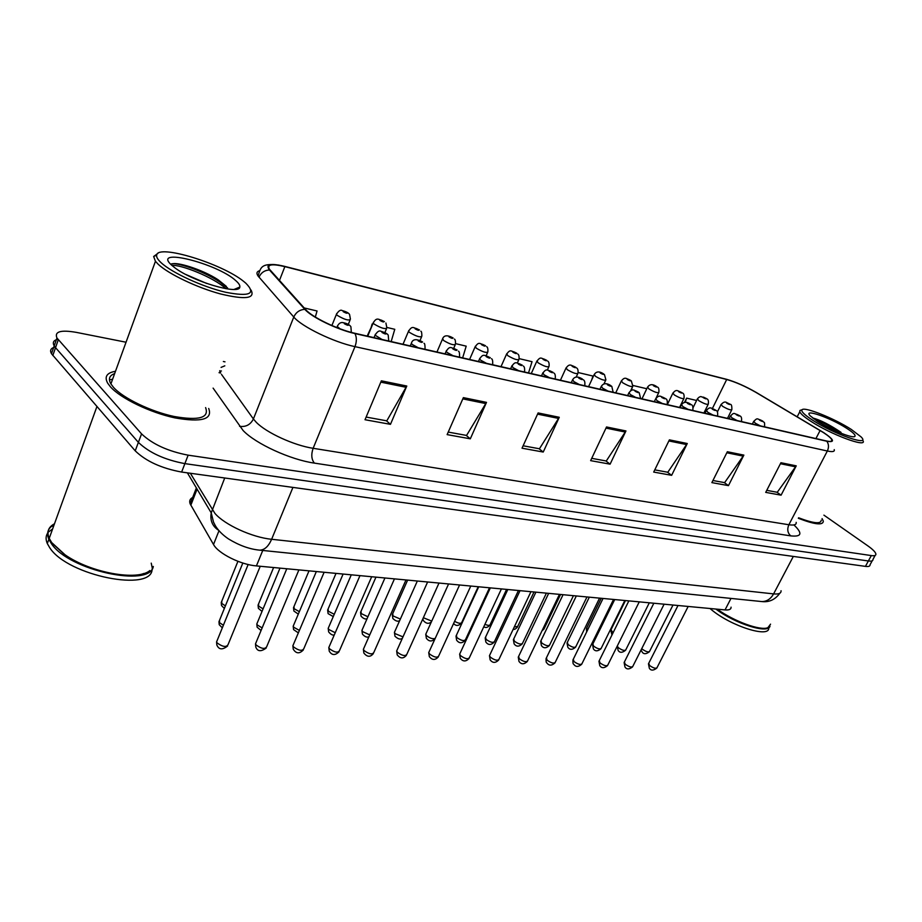 <?xml version="1.0" encoding="UTF-8"?>
<svg xmlns="http://www.w3.org/2000/svg" width="922" height="922" viewBox="0 0 922 922"><rect width="100%" height="100%" fill="white"/><g stroke="black" fill="none" stroke-linecap="round" stroke-linejoin="round"><path stroke-width="1.38" d="M731.065 607.16C731.169 609.327 729.152 610.237 725.038 609.915L256.42 565.912C240.654 564.702 218.237 553.488 213.512 544.499L190.163 503.896C189.091 501.026 189.92 498.883 192.663 497.488M115.481 371.289C106.768 372.776 104.174 376.741 107.69 383.195L110.386 386.767C120.609 398.396 150.298 412.699 175.088 417.92C201.595 422.53 212.798 419.395 208.706 408.481C212.798 419.395 201.595 422.53 175.088 417.92C150.298 412.699 120.609 398.396 110.386 386.767L107.69 383.195C104.174 376.741 106.768 372.776 115.481 371.289M112.611 379.196L109.441 379.922L112.611 379.196M823.461 432.602C828.359 435.806 831.171 438.25 831.886 439.932C832.382 441.523 830.549 441.857 826.366 440.947L354.532 333.199C337.625 329.534 312.016 317.145 305.643 309.573L269.42 269.201C266.827 264.43 271.967 263.577 284.852 266.631L726.697 379.507C735.641 382.042 745.391 386.341 755.948 392.403L823.461 432.602M823.842 432.695L756.224 392.438C745.702 386.387 735.883 382.031 726.755 379.357L284.472 266.32C270.238 263 265.236 264.211 269.478 269.985L304.848 309.343C311.371 317.099 337.636 329.811 354.97 333.557L826.827 441.246C835.251 442.664 834.249 439.806 823.842 432.695M55.043 347.052C50.802 348.136 49.615 350.348 51.482 353.714L135.223 450.846L138.381 442.376C149.226 452.748 164.727 459.824 184.884 463.628L868.374 560.979C871.578 561.406 873.111 560.876 872.973 559.389C873.111 560.876 871.578 561.406 868.374 560.979L184.884 463.628C164.727 459.824 149.226 452.748 138.381 442.376L55.539 347.663L138.381 442.376L141.562 433.882C152.441 444.197 167.977 451.284 188.146 455.168L871.302 555.574C874.505 556.024 876.038 555.505 875.888 554.03C875.485 552.094 872.788 549.362 867.809 545.836L823.911 515.144M57.879 339.284C53.534 340.299 52.312 342.5 54.214 345.877L55.539 347.663L54.214 345.877L56.957 338.005L141.562 433.882M381.362 380.821L365.02 419.729L390.467 424.339L406.786 386.03L381.362 380.821M366.138 417.067L386.802 420.847L406.786 386.03M386.422 420.778L390.467 424.339M463.363 397.624L447.124 434.619L470.312 438.826L486.505 402.372L463.363 397.624M448.242 432.084L466.567 435.438L486.505 402.372M466.175 435.368L470.312 438.826M538.114 412.941L522.025 448.196L543.231 452.045L559.262 417.286L538.114 412.941M523.131 445.787L539.439 448.772L559.262 417.286M539.047 448.703L543.231 452.045M780.934 462.717L765.709 492.383L781.084 495.172L796.239 465.852L780.934 462.717M766.758 490.354L777.258 492.279L796.239 465.852M776.877 492.21L781.084 495.172M727.343 451.734L711.876 482.621L728.461 485.629L743.858 455.111L727.343 451.734M712.937 480.512L724.623 482.644L743.858 455.111M724.243 482.575L728.461 485.629M669.395 439.852L653.698 472.076L671.642 475.326L687.27 443.517L669.395 439.852M654.781 469.874L667.805 472.248L687.27 443.517M667.413 472.179L671.642 475.326M606.526 426.967L590.633 460.643L610.099 464.169L625.946 430.943L606.526 426.967M591.717 458.338L606.284 461L625.946 430.943M605.892 460.931L610.099 464.169M798.325 518.279C814.714 524.583 823.058 525.552 823.323 521.184L822.078 518.602L823.323 521.184C823.058 525.552 814.714 524.583 798.325 518.279M224.98 361.827L223.355 361.505M126.037 342.223L76.249 332.358C60.691 329.696 54.26 331.586 56.957 338.005M372.719 324.106L367.163 336.081M391.17 341.566L394.777 329.304L386.952 327.46M315.324 317.03L317.053 310.979L304.179 307.948M591.693 379.933L592.938 376.038L578.163 372.546M646.795 388.738L633.034 385.488M696.606 400.482L686.602 398.12L684.527 402.384M462.637 357.886L466.198 346.153L455.629 343.652M528.525 372.926L532.04 361.678L519.178 358.646M632.365 387.182L631.293 390.467M686.602 398.12L685.219 402.303M372.165 323.979L370.69 329.027M135.223 450.846C146.01 461.265 161.488 468.341 181.634 472.052L865.435 566.373C868.651 566.788 870.195 566.235 870.057 564.725L872.2 560.795M812.351 420.006C833.937 434.285 871.474 447.17 861.125 436.936L851.248 429.398C834.191 418.358 804.433 406.441 802.036 409.76C800.838 411.293 804.272 414.704 812.351 420.006M801.495 409.933L799.939 410.44L799.766 411.777C800.63 413.851 804.272 416.986 810.692 421.17C830.641 434.389 866.68 447.862 863.13 440.923M798.579 517.784C813.492 523.431 821.041 524.226 821.237 520.192M717.258 609.188C733.947 621.37 760.5 631.017 767.888 627.686L770.55 624.159M716.797 609.142C733.255 621.336 760.005 631.155 767.404 627.813M715.852 609.05C735.387 623.883 768.291 634.163 769.997 626.188M709.998 608.497L711.185 609.488C730.904 626.257 770.308 638.566 768.718 627.744M846.673 428.292C830.342 417.643 802.394 407.997 810.219 415.834L817.169 421.17C829.938 429.571 853.092 438.884 854.901 436.383C855.87 435.161 853.127 432.464 846.673 428.292M841.014 432.349C829.742 424.765 820.246 419.948 812.524 417.897M818.494 422.011L833.476 430.009M813.492 418.646C821.029 421.354 829.835 426.068 839.907 432.81M161.073 262.666C171.826 272.785 202.944 287.03 225.786 292.286C249.77 296.919 256.42 293.864 245.736 283.112L243.777 281.498C222.329 263.704 157.489 243.696 156.659 255.198C156.291 257.088 157.766 259.578 161.073 262.666M157.846 253.446L153.651 256.477L155.438 261.295L158.238 264.303C168.588 274.053 197.02 287.606 220.335 293.899C245.229 299.904 255.463 298.624 251.038 290.05M114.639 373.606C109.349 375.508 108.105 378.942 110.905 383.909L113.464 387.309C123.087 398.2 150.885 411.581 174.097 416.479C198.945 420.812 209.444 417.862 205.594 407.616M54.49 523.777C48.313 527.061 46.561 531.925 49.212 538.356L51.667 542.551L65.082 554.813C90.644 572.908 137.758 581.217 149.883 570.545M52.001 543.081L65.278 555.217C87.578 570.879 127.593 579.88 144.016 573.426M54.144 524.71L51.183 526.669C47.437 529.92 46.676 534.126 48.866 539.301L51.321 543.507C68.62 570.476 150.171 587.982 153.306 566.454M47.667 533.077C45.708 536.028 45.581 539.52 47.322 543.577L49.765 547.783C67.836 576.02 153.006 592.604 152.084 568.886M152.153 567.606L151.243 563.146M185.783 274.456L206.735 283.492M235.894 280.737C217.408 263.392 151.001 246.785 171.711 265.236L174.477 267.507C191.914 281.302 239.628 295.34 239.812 287.065C240.193 285.486 238.89 283.377 235.894 280.737M226.351 286.385L218.041 279.712C202.172 269.305 175.353 261.11 171.573 264.245L170.777 264.337M52.635 528.894L48.486 532.029M54.098 524.849L51.851 526.416M171.965 265.467C180.216 264.291 212.924 276.854 225.982 288.701M170.731 264.28C174.166 261.272 202.563 270.365 219.678 281.89L227.63 288.01M730.996 598.413L725.038 609.915M197.089 489.133L190.819 505.233M218.641 531.625L213.512 544.499M262.747 550.469L256.42 565.912M793.923 524.929C802.785 533.377 801.725 537.03 790.753 535.878L314.379 463.109C311.44 459.421 311.025 454.477 313.134 448.299L788.863 524.745C794.13 525.528 796.573 524.733 796.182 522.359M314.379 463.109C290.626 459.79 255.648 443.793 243.108 430.516L213.109 388.116M304.848 309.343C299.696 309.677 296.008 312.235 293.784 317.03L253.4 418.98L256.27 422.299C266.435 432.787 294.176 445.476 313.134 448.299L354.97 346.637C333.787 342.223 301.575 326.607 293.784 317.03L258.056 276.012C256.235 273.304 256.731 271.541 259.531 270.734M269.478 269.985C264.556 270.25 261.064 272.658 259.001 277.211M354.97 333.557C356.802 337.291 356.802 341.647 354.97 346.637L827.345 451.008C829.005 447.401 828.832 444.139 826.827 441.246M834.237 449.636C834.836 451.653 832.531 452.103 827.345 451.008L788.863 524.745C786.962 529.274 787.584 532.985 790.753 535.878M188.146 455.168L181.634 472.052M871.302 555.574L865.435 566.373M58.293 339.78L52.808 355.523M224.818 365.827L221.084 367.394M219.816 370.69L220.646 373.053M221.499 374.401L253.4 418.98C250.461 424.731 245.851 427.186 239.559 426.321M284.852 266.631L279.458 280.461M820.096 430.516L815.924 438.561M726.697 379.507L712.395 408.504M605.996 428.108L625.312 432.061M668.853 440.947L686.648 444.577M726.813 452.771L743.247 456.125M780.427 463.72L795.64 466.832M537.561 414.139L558.64 418.438M462.809 398.88L485.871 403.594M380.809 382.146L406.141 387.309M190.347 473.251L214.907 513.37C224.599 524.791 252.271 537.434 271.633 539.278L773.604 593.895C778.744 594.39 781.234 593.33 781.049 590.725M793.323 556.427L773.604 593.895C770.654 599.069 766.689 601.617 761.722 601.559L760.8 601.455M224.726 477.999L211.23 512.874C209.939 520.469 212.417 526.289 218.641 530.334M220.669 372.995L219.044 372.684M187.385 472.848L211.23 512.874L213.524 522.152L215.448 525.897C218.433 530.715 222.79 535.071 228.495 538.932C239.271 545.49 249.689 549.235 259.739 550.157C264.522 550.054 268.486 546.423 271.633 539.278L292.931 487.404M779.828 593.238C775.16 599.669 769.132 602.446 761.722 601.559L258.782 550.054M648.731 663.275L649.618 665.523C653.444 668.196 655.934 668.876 657.063 667.574L688.169 606.457M641.758 648.615L642.346 649.215C646.092 651.808 648.535 652.488 649.641 651.243L673.002 605.028M762.886 421.216C764.108 423.336 764.811 420.501 764.58 426.552L764.534 426.828M760.373 425.872L755.314 423.221L753.747 421.273M759.636 420.202C762.217 421.561 763.047 421.757 762.125 420.789C759.555 419.429 758.725 419.233 759.636 420.202M610.986 629.795L613.061 632.803M730.212 404.366C731.423 404.124 731.964 405.876 731.849 409.61C730.8 410.371 727.712 409.276 722.56 406.291L721.085 404.435M726.882 403.306C729.429 404.654 730.282 404.85 729.429 403.917C726.882 402.58 726.04 402.372 726.882 403.306M624.401 661.973L625.243 664.255C629.15 666.998 631.697 667.678 632.849 666.295L664.117 604.198M599.265 660.636L600.049 662.941C604.06 665.753 606.664 666.433 607.852 664.969L639.257 601.859M573.3 659.253L574.026 661.581C578.129 664.474 580.791 665.142 582.013 663.598L613.556 599.45M546.435 657.824L547.103 660.175C551.31 663.149 554.041 663.817 555.309 662.18L586.98 596.949M617.279 646.034L618.362 647.705C622.2 650.367 624.69 651.047 625.842 649.733L649.307 602.804M739.79 415.88C741.357 416.341 741.91 418.127 741.461 421.227L741.403 421.55M737.104 420.559L731.987 417.873L730.466 415.914M736.401 414.808C739.006 416.179 739.87 416.387 738.971 415.407C736.378 414.036 735.514 413.828 736.401 414.808M592.858 643.971L593.618 646.149C597.548 648.892 600.095 649.561 601.271 648.178L624.828 600.51M715.91 410.359C717.42 410.774 717.961 412.572 717.547 415.73L717.489 416.087M713.04 415.061L707.866 412.33L706.39 410.371M712.372 409.23C715.011 410.624 715.898 410.832 715.046 409.841C712.406 408.458 711.519 408.25 712.372 409.23M567.353 642.346L568.067 644.547C572.078 647.359 574.694 648.028 575.893 646.564L599.554 598.136M691.223 404.654C692.653 405.012 693.194 406.809 692.825 410.048L692.745 410.428M688.146 409.38L682.902 406.614L681.496 404.643M687.524 403.456C690.186 404.873 691.108 405.081 690.278 404.09C687.616 402.683 686.694 402.465 687.524 403.456M586.715 628.009L587.533 630.152M706.713 398.788C708.177 399.168 708.718 400.92 708.315 404.043C707.255 404.862 704.085 403.744 698.818 400.69L697.401 398.823M703.244 397.67C705.814 399.019 706.69 399.238 705.86 398.292C703.29 396.933 702.426 396.725 703.244 397.67M682.418 393.014C683.836 393.348 684.355 395.1 684.009 398.292C682.914 399.157 679.675 398.027 674.282 394.904L672.91 393.026M678.799 391.827C681.404 393.21 682.315 393.417 681.519 392.472C678.915 391.101 678.016 390.882 678.799 391.827M561.659 626.165L561.383 626.879M542.747 629.219L544.303 628.366L560.564 594.471M657.305 387.056C658.665 387.344 659.172 389.107 658.861 392.334C657.743 393.268 654.413 392.115 648.904 388.911L647.59 387.033M653.525 385.788C656.164 387.194 657.098 387.413 656.326 386.456C653.698 385.062 652.764 384.843 653.525 385.788M514.28 626.972L517.726 626.407L534.022 591.982M631.328 380.89L632.838 386.18C631.685 387.159 628.285 386.007 622.627 382.711L621.382 380.832M627.363 379.541C630.037 380.959 631.005 381.189 630.268 380.233C627.605 378.815 626.637 378.585 627.363 379.541M540.995 640.663L541.652 642.888C545.766 645.78 548.44 646.437 549.685 644.893L573.426 595.681M665.661 398.753C667.021 399.019 667.54 400.816 667.24 404.159L667.148 404.585M662.376 403.502L657.063 400.678L655.715 398.707M661.8 397.474C664.497 398.915 665.454 399.134 664.647 398.143C661.95 396.702 661.005 396.483 661.8 397.474M518.648 656.337L519.259 658.723C523.569 661.777 526.37 662.434 527.672 660.705L559.458 594.367M489.882 654.804L489.478 655.669L490.423 657.213C494.849 660.359 497.73 661.016 499.056 659.172L530.957 591.693M460.078 653.225L459.652 654.159L460.562 655.657C465.103 658.896 468.053 659.541 469.436 657.582L501.418 588.916M429.191 651.577L428.73 652.592L429.606 654.032C434.274 657.374 437.305 658.008 438.722 655.934L470.785 586.035M513.75 638.923L514.349 641.182C518.567 644.144 521.31 644.801 522.578 643.164L546.4 593.146M639.2 392.657L640.617 398.523M635.684 397.405L630.314 394.547L629.023 392.565M635.154 391.285C637.886 392.749 638.877 392.979 638.116 391.977C635.385 390.513 634.394 390.283 635.154 391.285M485.56 637.125L486.113 639.407C490.435 642.45 493.247 643.107 494.561 641.366L518.441 590.518M611.793 386.341L613.142 392.253M608.013 391.078L602.573 388.174L601.363 386.191M607.54 384.877C610.306 386.353 611.332 386.595 610.606 385.58C607.84 384.105 606.826 383.863 607.54 384.877M456.39 635.27L456.874 637.575C461.311 640.709 464.192 641.355 465.552 639.511L489.501 587.798M583.372 379.806C584.652 380.521 585.124 382.307 584.802 385.166L584.64 385.742M579.327 384.532L573.818 381.581L572.677 379.587M578.901 378.216C581.701 379.726 582.762 379.968 582.082 378.954C579.293 377.455 578.232 377.213 578.901 378.216M426.183 633.345L425.757 634.29L426.598 635.673C429.848 638.266 432.706 639.188 435.184 638.439M553.88 373.03C555.079 373.675 555.54 375.461 555.251 378.366L555.056 378.988M549.547 377.732L543.968 374.735L542.897 372.742M549.189 371.312C552.024 372.845 553.119 373.099 552.485 372.085C549.662 370.552 548.555 370.298 549.189 371.312M484.914 624.332C488.222 625.681 489.997 625.692 490.25 624.378L506.593 589.4M604.429 374.516L605.892 379.795C604.717 380.844 601.225 379.68 595.428 376.291L594.241 374.401M600.28 373.076C602.976 374.516 603.979 374.758 603.288 373.79C600.591 372.35 599.588 372.119 600.28 373.076M454.604 621.324C458.741 623.583 461.15 623.894 461.841 622.269L478.207 586.738M576.561 367.913C577.817 368.581 578.29 370.333 577.979 373.18C576.769 374.297 573.196 373.122 567.237 369.641L566.131 367.751M572.216 366.368C574.936 367.832 575.985 368.085 575.328 367.117C572.608 365.654 571.571 365.412 572.216 366.368M423.348 617.728L431.738 621.105M547.68 361.09C548.878 361.735 549.339 363.475 549.051 366.322C547.806 367.521 544.13 366.322 538.022 362.738L536.973 360.848M543.116 359.419C545.87 360.905 546.953 361.17 546.343 360.191C543.588 358.716 542.516 358.451 543.116 359.419M397.152 649.872L396.667 650.967L397.486 652.361C402.292 655.796 405.415 656.418 406.879 654.217L438.999 583.05M363.902 648.108L363.383 649.284L364.155 650.621C369.1 654.171 372.315 654.77 373.825 652.442L405.991 579.95M329.361 646.276L328.808 647.544L329.534 648.811C334.628 652.476 337.948 653.064 339.503 650.586L371.693 576.734M293.461 644.374L292.873 645.746L293.553 646.933C298.797 650.713 302.22 651.278 303.822 648.65L336.023 573.38M256.109 642.392L255.498 643.867L256.12 644.974C261.525 648.881 265.063 649.422 266.723 646.633L298.901 569.9M217.223 640.341L216.578 641.919L217.143 642.945C222.732 646.967 226.386 647.498 228.103 644.524L260.235 566.269M394.87 631.363L394.42 632.365L395.227 633.702L402.995 636.86M523.27 365.999C524.376 366.576 524.814 368.339 524.572 371.289L524.341 371.981M518.625 370.667L512.966 367.624L511.987 365.631M518.325 364.144C521.195 365.7 522.348 365.965 521.76 364.939C518.89 363.395 517.749 363.13 518.325 364.144M362.404 629.3L361.931 630.383L362.692 631.662L369.734 634.889M491.472 358.716C492.406 359.015 492.821 360.756 492.705 363.936L492.429 364.686M486.482 363.326L480.754 360.225L479.544 359.004L479.855 358.232M486.251 356.699C489.167 358.278 490.354 358.554 489.824 357.529C486.92 355.95 485.733 355.673 486.251 356.699M328.716 627.156L328.209 628.32L328.923 629.542L335.228 632.723M458.418 351.155C459.237 351.328 459.605 353.045 459.559 356.284L459.237 357.102M453.048 355.696L447.251 352.538L446.121 351.374L446.444 350.544M452.898 348.954C455.848 350.556 457.082 350.844 456.62 349.807C453.682 348.205 452.437 347.917 452.898 348.954M293.726 624.932L293.196 626.188L293.864 627.34L299.396 630.394M424.028 343.318C424.685 343.295 425.03 344.966 425.065 348.32L424.696 349.219M418.242 347.744L412.376 344.54L411.316 343.445L411.661 342.546M418.185 340.886C421.17 342.523 422.46 342.823 422.057 341.785C419.084 340.149 417.793 339.849 418.185 340.886M257.376 622.627L256.812 623.975L257.422 625.058L262.148 627.905M381.996 339.469L375.07 335.182C377.305 331.54 379.265 330.249 380.982 331.321C385.177 332.542 387.597 333.822 388.22 335.17L388.738 341.002M382.031 332.485C385.05 334.144 386.387 334.456 386.053 333.418C383.045 331.759 381.696 331.447 382.031 332.485M374.044 337.648L375.427 334.213M219.563 620.229L219.528 622.673L223.378 625.243M339.999 328.774L337.279 326.572C338.443 323.876 340.103 322.527 342.246 322.504C346.66 323.219 349.542 324.625 350.902 326.722L351.34 332.404M344.332 323.726C347.387 325.42 348.781 325.743 348.528 324.705C345.485 323.011 344.079 322.688 344.332 323.726M336.864 327.587L337.659 325.535M392.703 613.729L393.072 615.942L400.367 619.054M517.726 354.013C518.832 354.544 519.259 356.272 519.028 359.211C517.749 360.479 513.969 359.269 507.699 355.581L506.731 353.691M512.92 352.216C515.721 353.725 516.839 353.99 516.274 353.011C513.485 351.513 512.367 351.236 512.92 352.216M360.986 611.39L361.286 613.626L367.913 616.76M486.643 346.684C487.646 347.121 488.049 348.839 487.876 351.824C486.551 353.172 482.667 351.95 476.213 348.147L475.326 346.269M481.584 344.724C484.407 346.257 485.571 346.534 485.064 345.554C482.241 344.033 481.077 343.756 481.584 344.724M328.105 608.981L328.336 611.228L334.271 614.283M454.362 339.077C455.203 339.284 455.583 340.979 455.503 344.148C454.143 345.577 450.143 344.344 443.505 340.437L442.698 338.547M449.014 336.945C451.884 338.512 453.082 338.8 452.633 337.809C449.775 336.265 448.576 335.977 449.014 336.945M293.991 606.469L294.153 608.739L299.35 611.655M420.812 331.205C421.504 331.228 421.861 332.877 421.861 336.161C420.455 337.683 416.329 336.438 409.495 332.404L408.469 331.344L408.78 330.525M415.154 328.866C418.058 330.445 419.314 330.744 418.922 329.765C416.029 328.186 414.773 327.886 415.154 328.866M258.575 603.875L258.667 606.157L263.093 608.866M385.915 323.023L386.86 327.852C385.396 329.477 381.143 328.209 374.102 324.048L373.156 323.057L373.479 322.181M379.922 320.453C382.861 322.055 384.163 322.377 383.852 321.386C380.924 319.784 379.61 319.473 379.922 320.453M221.787 601.179L221.799 603.472L225.394 605.892M331.885 325.524L336.38 314.437C338.605 310.783 340.564 309.504 342.246 310.587C346.384 311.717 348.827 313.031 349.588 314.54L350.418 319.196C348.896 320.925 344.505 319.646 337.256 315.359L336.38 314.437L336.726 313.492M343.238 311.694C346.211 313.33 347.571 313.653 347.329 312.662C344.355 311.025 342.996 310.702 343.238 311.694M196.386 487.945L190.163 503.896M831.886 439.932L831.16 441.327M278.986 265.11C260.419 262.77 260.776 267.956 258.056 276.012M875.128 555.413L872.973 559.389M219.655 371.105L221.441 370.99M51.482 353.714L54.214 345.877M678.004 605.5L648.466 663.817L649.342 668.266C650.92 670.743 653.41 670.686 656.81 668.093M649.411 651.739C646.068 654.286 643.637 654.355 642.092 651.935L641.055 649.998M752.364 424.051L753.574 421.642C757.826 417.09 756.904 419.095 762.39 420.87M611.978 634.981L610.733 630.314L625.439 600.568M727.493 418.369L731.665 409.967M717.351 412.019L720.912 404.793C725.626 399.41 726.605 403.444 729.694 404.009M653.836 603.23L624.113 662.561L624.966 666.998C626.66 669.568 629.207 669.522 632.584 666.86M628.862 600.879L598.954 661.27L599.784 665.672C601.617 668.369 604.21 668.335 607.575 665.58M603.046 598.459L572.954 659.933C572.781 662.653 573.046 664.117 573.749 664.301C575.743 667.125 578.394 667.113 581.713 664.255M576.331 595.946L546.078 658.562C545.951 661.374 546.204 662.814 546.838 662.883C548.959 665.845 551.679 665.845 554.986 662.883M625.589 650.264C622.269 652.891 619.78 652.949 618.12 650.436L617.279 646.092M729.072 418.726L730.282 416.306C734.419 411.661 733.716 413.69 739.248 415.499M601.006 648.742C597.698 651.451 595.151 651.497 593.376 648.881L592.558 644.559L614.709 599.554M704.996 413.229L706.194 410.786C710.286 405.473 711.577 408.884 715.322 409.944M575.616 647.175C572.343 649.975 569.738 649.998 567.825 647.267L567.03 642.98L589.308 597.168M680.09 407.547L681.289 405.092C683.444 401.715 686.544 401.416 690.578 404.193M703.924 412.987L708.131 404.435M693.079 407.685L697.216 399.214C698.277 397.636 699.487 396.748 700.858 396.575L706.148 398.385M586.657 631.939L586.438 628.562L601.236 598.286M679.572 407.42L683.801 398.707M667.321 404.631L672.726 393.452C676.644 388.116 678.027 391.516 681.807 392.576M544.026 628.988L541.998 630.798M656.084 398.131L658.642 392.795M641.977 398.834L647.382 387.482C649.457 384.094 652.546 383.794 656.648 386.56M517.426 627.075C515.571 629.104 514.176 629.807 513.231 629.196M630.648 390.801L632.607 386.664M615.735 392.841L621.163 381.316C625.047 375.819 626.487 379.092 630.602 380.348M853.853 436.705L854.901 436.383M797.196 416.779L799.766 411.777M802.036 409.76L799.939 410.44M234.119 289.416L239.812 287.065M47.322 543.577L48.866 539.301M49.212 538.356L96.925 406.544M110.905 383.909L155.438 261.295M156.659 255.198L153.651 256.477M218.041 279.712L219.678 281.89M549.385 645.55C546.124 648.454 543.473 648.466 541.41 645.596L540.661 641.355L563.054 594.702M654.32 401.658L655.496 399.191C659.472 393.671 660.913 397.025 664.969 398.246M548.671 593.353L518.268 657.144L518.982 661.408C521.287 664.52 524.065 664.543 527.326 661.466M520.031 590.668L489.478 655.669L490.147 659.864C492.613 663.149 495.471 663.195 498.698 660.002M490.354 587.879L459.652 654.159L460.274 658.273C462.948 661.731 465.875 661.8 469.056 658.481M459.571 584.986L428.73 652.592L429.318 656.602C432.211 660.267 435.219 660.359 438.319 656.902M522.267 643.879C519.04 646.887 516.32 646.875 514.107 643.856L513.393 639.672L535.901 592.154M627.617 395.561L628.792 393.083C632.746 387.482 634.221 390.767 638.439 392.081M494.227 642.138C491.046 645.262 488.257 645.239 485.859 642.058L485.191 637.932L507.815 589.515M599.957 389.245L601.109 386.756C603.103 383.079 606.388 382.734 610.963 385.696M465.195 640.341C462.049 643.591 459.191 643.533 456.62 640.191L455.998 636.145L478.725 586.784M571.271 382.688L572.412 380.21C574.314 376.418 577.668 376.049 582.462 379.08M435.138 638.473C432.026 641.85 429.099 641.781 426.344 638.243L425.757 634.29L448.588 583.96M541.502 375.888L542.62 373.398C546.665 367.89 546.769 370.045 552.889 372.211M489.939 625.093C487.669 627.594 485.617 628.136 483.808 626.718M603.956 383.944L605.65 380.325M588.582 386.641L594.022 374.931C595.969 371.347 599.173 371.001 603.633 373.906M461.519 623.042C458.614 626.05 455.975 626.211 453.601 623.514M576.181 377.086L577.725 373.756M560.438 380.221L565.889 368.316C569.761 362.623 571.26 365.792 575.697 367.233M431.358 621.935C428.753 624.079 426.137 623.687 423.509 620.748L422.795 618.95M547.322 370.137L548.763 366.944M531.268 373.56L536.719 361.459C540.834 356.065 540.661 358.232 546.734 360.318M427.624 581.989L396.667 650.967L397.198 654.862C400.321 658.746 403.41 658.873 406.452 655.254M394.455 578.866L363.383 649.284L363.856 653.041C367.187 657.156 370.356 657.328 373.375 653.56M359.972 575.639L328.808 647.544L329.235 651.151C331.839 655.415 335.101 655.623 339.031 651.785M324.118 572.262L292.873 645.746L293.242 649.157C296.089 653.733 299.454 653.986 303.338 649.941M286.788 568.759L255.498 643.867L255.797 647.083C257.526 651.543 260.995 651.866 266.216 648.028M248.145 564.506L216.578 641.919L216.82 644.904C218.779 649.733 222.363 650.114 227.573 646.034M402.361 638.278C400.448 639.799 397.981 639.107 394.962 636.215L394.42 632.365L417.343 581.021M510.581 368.835L511.698 366.345C515.732 360.652 516.02 362.876 522.175 365.077M368.881 636.825C366.887 637.655 364.732 636.745 362.415 634.106L361.931 630.383L384.935 577.979M478.46 361.493L479.544 359.004C483.485 353.149 484.05 355.431 490.274 357.667M334.248 634.993C332.542 635.431 330.664 634.405 328.635 631.904L328.209 628.32L351.294 574.821M445.049 353.864L446.121 351.374C450.051 345.404 450.628 347.594 457.093 349.968M298.348 632.872L293.565 629.599L293.196 626.188L316.338 571.536M410.267 345.923L411.316 343.445C412.514 339.031 416.26 338.535 422.564 341.947M261.064 630.498L257.123 627.202L256.812 623.975L280 568.125M222.317 627.859L219.229 624.69L218.975 621.682L242.82 563.031M399.652 620.656C397.855 621.831 395.573 621.094 392.83 618.466L392.288 614.663L407.639 580.111M517.323 363.049L518.74 359.868M501.003 366.645L506.455 354.359C510.477 348.827 510.569 351.005 516.689 353.149M367.025 618.777C365.181 619.423 363.187 618.524 361.032 616.092L360.548 612.392L375.957 577.137M486.136 355.777L487.565 352.538M469.586 359.465L475.049 346.972C479.025 341.324 479.175 343.457 485.502 345.704M333.268 616.588L328.082 613.614L327.644 610.053L343.111 574.049M453.716 348.286L455.18 344.909M436.947 352.02L442.399 339.308C443.678 335.159 447.239 334.721 453.105 337.971M298.302 614.133L293.888 611.032L293.507 607.633L309.02 570.845M419.994 340.564L421.515 336.979M403.018 344.263L408.469 331.344C412.399 325.351 412.883 327.564 419.429 329.926M262.021 611.436L258.391 608.347L258.068 605.12L273.615 567.526M384.889 332.577L386.491 328.739M367.717 336.207L373.156 323.057C376.752 316.719 378.366 319.381 384.382 321.571M224.346 608.485L221.511 605.535L221.245 602.504L237.934 561.325M348.309 324.36L350.026 320.153"/></g></svg>

